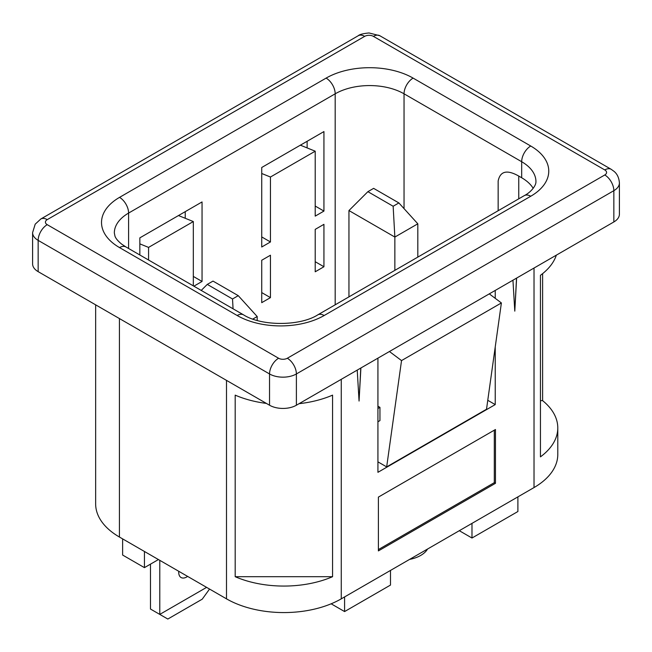 <?xml version="1.0" encoding="UTF-8"?>
<svg xmlns="http://www.w3.org/2000/svg" width="652" height="652" viewBox="0 0 652 652"><rect width="100%" height="100%" fill="white"/><g stroke="black" fill="none" stroke-linecap="round" stroke-linejoin="round"><path stroke-width="0.98" d="M266.375 403.409A81.15 46.854 180 0 1 235.185 395.136L235.185 576.694L332.569 576.694L332.569 395.136A81.15 46.854 180 0 1 299.072 403.678M332.569 576.694A81.15 46.854 180 0 1 235.185 576.694M360.784 368.054L359.056 401.053L360.898 367.989M357.231 370.108L359.056 401.053M542.611 273.653L542.611 400.646L540.451 400.646M556.352 255.144A81.15 46.854 180 0 1 540.451 275.307L540.451 456.865A81.15 46.854 180 0 0 557.786 427.924L557.786 454.436A81.15 46.854 180 0 1 534.021 487.566L341.265 598.846A81.15 46.854 180 0 1 226.497 598.846L119.414 537.028A81.15 46.854 180 0 1 95.648 503.898L95.648 304.834M542.611 400.646A81.15 46.854 180 0 1 557.786 427.924M158.436 559.555L144.434 567.639L122.633 555.048L122.633 538.878M144.434 551.47L144.434 567.639M517.892 496.873L517.892 511.518L471.983 538.022L459.301 530.695M471.983 523.377L471.983 538.022M390.499 570.418L390.499 585.064L344.59 611.568L331.143 603.801M344.59 596.922L344.59 611.568M427.549 549.033A28.403 16.398 180 0 1 409.57 559.408M498.152 181.003L498.152 210.726L498.152 181.003C500.182 171.093 507.052 169.447 518.764 176.073L518.764 198.827M533.197 188.33A48.688 28.109 0 0 0 521.682 177.76L518.764 176.073M377.932 461.852L386.669 466.897L486.514 409.252L501.388 302.944L401.534 360.589L389.431 351.51M501.388 302.944L489.277 293.865M386.669 466.897L401.534 360.589M495.227 346.986L495.227 404.599L487.769 400.295M495.227 290.433L495.227 298.323M377.932 358.152L377.932 472.317L495.227 404.599M377.932 421.762L379.945 420.605L379.945 407.353L377.932 408.511M377.932 406.196L379.945 407.353M270.45 297.622L270.45 255.217L261.729 260.254L261.729 302.658L270.45 297.622L261.729 292.585M323.938 266.75L323.938 224.337L315.209 229.374L315.209 271.786L323.938 266.75L315.209 261.713M261.729 236.929L270.45 241.965L261.729 247.002L261.729 167.491L323.938 131.574L323.938 211.085L315.209 206.048M270.45 241.965L270.45 177.026L315.209 151.191L300.368 145.176M270.45 177.026L261.729 173.497M323.938 211.085L315.209 216.122L315.209 151.191M307.125 141.28L307.125 147.914M139.846 254.989L139.846 237.858L202.047 201.941L202.047 281.46L193.326 276.424M193.326 285.861L193.326 221.558L148.566 247.401L139.846 243.864M193.326 221.558L178.485 215.551M185.233 211.647L185.233 218.281M202.047 281.46L193.872 286.179M148.566 260.026L148.566 247.401M516.523 278.135L514.795 311.143L516.62 278.078M512.945 280.205L514.795 311.143M378.388 549.579L494.306 482.659L494.306 430.181M495.455 483.319L495.455 429.513L378.388 497.101L378.388 550.907L495.455 483.319L494.306 482.659M32.6 232.617A18.989 10.962 0 0 0 38.158 240.376A12.82 7.4 -60 0 1 47.229 224.671A6.17 3.562 0 0 1 47.229 219.634A12.82 7.4 -120 0 0 40.815 218.999L35.2 224.182L32.6 232.617L32.6 263.897A18.989 10.962 0 0 0 38.158 271.648L269.537 405.226A18.989 10.962 0 0 0 296.391 405.226L613.842 221.957A18.989 10.962 0 0 0 619.4 214.198L619.4 182.927A18.989 10.962 0 0 1 613.842 190.677L613.842 221.957M252.821 319.064L257.198 316.538L257.198 320.45M201.232 290.425L207.271 284.402L213.008 281.093L238.257 295.666L257.198 316.538M207.271 284.402L232.519 298.983L238.257 295.666M233.074 308.812L232.519 298.983M348.95 296.864L348.95 210.555L367.891 191.672L373.629 188.363L398.877 202.935L417.818 223.807L417.818 257.108M367.891 191.672L393.14 206.252L398.877 202.935M348.95 210.555L394.859 237.059L393.14 206.252M394.859 270.36L394.859 237.059L417.818 223.807M178.762 571.291A11.361 6.561 120 0 0 178.721 572.326A11.361 6.561 120 0 0 181.069 577.525A11.361 6.561 120 0 0 187.621 576.401M206.611 587.362L159.781 614.404L167.817 619.041L202.25 599.164L209.537 589.058M150.482 564.143L150.482 609.033L159.781 614.404L159.781 560.329M237.173 315.511A61.516 35.518 0 0 0 324.166 315.511L530.744 196.244A61.516 35.518 0 0 0 530.744 146.015L413.107 78.101A61.516 35.518 0 0 0 326.114 78.101L119.536 197.369A12.82 7.4 60 0 1 128.599 213.074A48.688 28.109 0 0 0 114.336 232.951L114.956 236.081C115.665 238.355 117.906 241.028 121.663 244.117L125.942 246.961A12.82 7.4 -60 0 0 119.536 247.597L237.173 315.511A12.82 7.4 -60 0 1 243.579 314.875L125.942 246.961M326.114 78.101A12.82 7.4 60 0 1 335.185 93.806L128.599 213.074L128.599 248.493M119.536 197.369A61.516 35.518 0 0 0 119.536 247.597M324.166 315.511A12.82 7.4 -120 0 0 317.752 314.875C299.961 326.285 261.37 326.285 243.579 314.875M530.744 196.244A12.82 7.4 -120 0 0 524.338 195.608L317.752 314.875M530.744 146.015A12.82 7.4 120 0 0 521.682 161.72L404.044 93.806A48.688 28.109 0 0 0 335.185 93.806L335.185 304.818M524.338 195.608C530.174 192.707 536.156 186.105 535.944 181.598A48.688 28.109 0 0 0 521.682 161.72L521.682 177.76M413.107 78.101A12.82 7.4 120 0 0 404.044 93.806L404.044 208.632M534.021 268.037L534.021 487.566M341.265 379.325L341.265 598.846M226.497 380.385L226.497 598.846M119.414 318.559L119.414 537.028M40.815 218.999L358.266 35.721A12.82 7.4 60 0 1 364.68 36.357A6.17 3.562 0 0 1 373.4 36.357A12.82 7.4 -60 0 1 379.806 35.721L611.185 169.3A12.82 7.4 120 0 0 604.771 169.936A6.17 3.562 0 0 1 604.771 174.972A12.82 7.4 -120 0 1 613.842 190.677L296.391 373.955A12.82 7.4 -120 0 0 287.32 358.25A6.17 3.562 0 0 1 278.6 358.25A12.82 7.4 120 0 0 269.537 373.955L38.158 240.376L38.158 271.648M47.229 219.634L364.68 36.357M373.4 36.357L604.771 169.936M604.771 174.972L287.32 358.25M269.537 405.226L269.537 373.955A18.989 10.962 0 0 0 296.391 373.955L296.391 405.226M278.6 358.25L47.229 224.671M358.266 35.721C359.488 34.483 363.082 33.562 369.04 32.959L379.806 35.721M611.185 169.3L614.151 171.443C615.292 172.446 618.887 175.494 619.4 182.927"/></g></svg>
